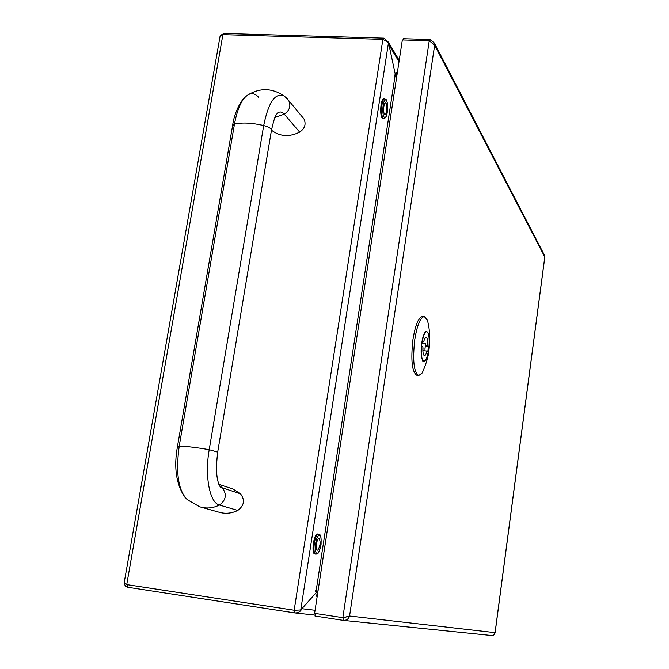 <?xml version="1.0" encoding="UTF-8"?>
<svg xmlns="http://www.w3.org/2000/svg" width="669" height="669" viewBox="0 0 669 669"><rect width="100%" height="100%" fill="white"/><g stroke="black" fill="none" stroke-linecap="round" stroke-linejoin="round"><path stroke-width="1" d="M399.217 60.402L388.396 42.13L395.872 77.01M397.127 74.067L396.834 72.219L396.098 77.06M124.434 583.619L125.262 586.077L127.361 587.206L294.929 612.938C298.307 612.98 300.624 611.566 301.886 608.706L317.357 591.363L315.517 591.087M317.357 591.363L316.613 596.246M294.611 610.279L300.757 609.952L316.822 591.931L315.609 591.739L315.768 590.501M382.885 39.371L294.168 610.228L126.725 584.597L124.208 582.565L220.126 35.942L222.894 34.629L382.885 39.371L388.505 42.59L395.764 76.525L394.894 76.5M395.764 76.525L394.76 74.953L394.944 76.567L316.169 590.56L317.992 591.162M383.63 39.53L383.847 38.15L224.115 33.45L221.013 35.072M294.962 610.228L295.489 610.245L294.979 610.32L294.586 612.896M388.396 42.13L383.847 38.15M295.238 610.362L296.877 610.22M397.018 74.752L396.6 73.774M315.626 590.685L317.984 591.204M396.658 77.152L394.944 76.567M317.884 591.873L317.231 592.157M317.382 595.184L317.206 596.338M318.687 534.171L317.75 534.038C313.886 532.984 310.901 553.957 314.915 554.007L315.86 554.141C312.18 554.183 314.338 535.275 318.126 534.247L318.687 534.171C319.866 535.493 321.329 532.532 321.078 544.231C317.976 556.867 317.332 553.071 315.86 554.141L316.47 554.041M317.75 550.119C320.384 545.845 320.827 541.94 319.071 538.386C316.797 537.767 315.04 550.144 317.399 550.169L317.75 550.119M383.981 118.363L383.897 118.363C380.368 118.714 381.179 98.544 384.683 98.97L383.822 98.937C380.285 98.301 379.423 118.664 382.986 118.321L383.069 118.321M385.035 114.441C387.092 114.6 387.552 102.817 385.478 103.001C383.404 102.625 382.894 114.633 384.984 114.441L385.035 114.441M343.824 617.796L343.565 620.406C346.651 620.389 348.649 618.925 349.578 616.015L343.699 617.537M429.247 40.742L342.846 617.679L314.597 613.356L402.345 39.948L429.247 40.742L434.649 45.183L434.373 43.042L430.134 39.504L429.908 40.993M544.357 255.023L544.809 256.888M403.089 39.973L403.282 38.718L430.134 39.504M495.035 633.025L493.789 635.015L491.782 635.533M343.239 617.721L346.04 617.136M343.189 620.364L314.982 616.032L315.375 613.473M424.313 316.604L422.524 316.445C418.602 317.098 415.407 324.749 412.965 339.392C410.674 360.231 412.004 372.223 416.963 375.368L418.744 375.543L422.239 372.968C426.27 363.685 428.511 356.1 428.963 350.188C430.326 338.539 429.757 328.404 427.265 319.79L424.313 316.604C420.4 317.257 417.222 324.908 414.78 339.559C412.489 360.407 413.81 372.399 418.744 375.543M422.256 340.529L422.407 340.546C423.636 334.793 425.066 331.841 426.688 331.699C428.862 332.836 429.623 337.904 428.98 346.893L426.019 346.617M421.612 345.998L422.933 347.244C422.699 352.32 423.209 355.122 424.447 355.657C425.359 355.607 426.186 354.068 426.931 351.033L428.21 352.237C426.989 358.032 425.551 361.009 423.903 361.185L423.243 360.867C421.562 358.726 421.01 353.776 421.612 345.998L421.47 345.982M428.98 346.893L427.708 345.664L426.078 345.513M427.708 345.664C427.943 340.596 427.441 337.786 426.195 337.226C425.292 337.276 424.464 338.798 423.72 341.809L422.407 340.546M422.047 341.658L423.72 341.809M422.875 350.648L426.931 351.033M424.949 349.151L425.593 343.682L424.949 349.151M271.497 130.104L272.199 130.731C280.403 136.643 289.568 137.103 299.679 132.111C304.847 128.54 306.285 124.15 303.994 118.957L302.522 117.184M201.586 507.319L218.579 512.078C225.027 514.068 231.424 513.516 237.779 510.43C244.227 505.605 245.138 500.061 240.497 493.797L232.871 488.972L230.27 488.111M389.015 44.94L399.008 61.774M315.074 610.27L301.886 608.706M300.757 609.952L388.505 42.59M224.115 33.45L223.906 34.654M126.725 584.597L222.894 34.629M127.361 587.206L127.787 584.765M318.988 535.367C315.25 536.814 313.728 554.986 317.491 553.179C321.204 551.591 322.701 533.762 318.988 535.367M385.561 99.982C382.392 99.957 381.748 117.744 384.926 117.435C388.053 117.334 388.706 99.857 385.561 99.982M349.578 616.015L495.077 632.657L544.8 256.938L434.649 45.183L349.578 616.015M428.812 349.778C431.614 330.954 424.606 323.671 421.779 343.046C418.961 362.489 426.153 368.795 428.812 349.778M428.478 346.843L427.775 351.835M423.786 361.176L423.218 361.201M426.019 331.556L426.571 331.682M271.397 130.589L271.497 130.02C271.029 128.323 268.428 126.826 263.686 125.546L209.205 449.702L217.693 452.11M274.909 117.451L284.266 114.182C282.41 112.058 280.436 111.489 278.346 112.484L277.175 113.237M184.761 497.126C176.106 483.946 173.681 467.046 177.486 446.407L179.217 446.081L234.468 124.108L232.561 125.831L177.511 446.248M277.167 113.253L278.346 112.484L276.473 114.307C275.461 114.909 273.805 120.152 271.497 130.02L217.718 451.943C215.468 470.282 216.513 482.123 220.845 487.458L219.574 485.92L222.3 487.843L219.348 485.477M286.181 97.707L283.982 95.91C275.193 92.406 268.428 102.282 263.686 125.546C251.736 122.787 242.002 122.31 234.468 124.108C237.453 108.177 242.111 98.335 248.45 94.572C252.037 92.807 255.416 93.71 258.594 97.264M237.779 510.43L219.449 505.045C212.884 508.248 206.286 508.825 199.638 506.776L187.278 499.668C178.272 490.645 175.587 472.782 179.217 446.081C186.676 446.332 196.678 447.544 209.205 449.702C204.497 476.303 209.715 502.954 219.449 505.045C226.114 500.052 227.067 494.316 222.3 487.843L240.497 493.797M299.679 132.111L284.266 114.182C289.602 110.477 291.09 105.953 288.74 100.601L287.26 98.811M271.505 129.97L272.199 130.731M294.929 612.938L315.124 615.104M382.986 118.321L383.897 118.363C385.344 117.292 386.03 119.868 387.677 109.942C387.368 97.114 385.687 99.873 384.734 98.97M434.373 43.042L544.75 255.784M544.842 256.921L495.11 632.79M491.916 635.542L343.565 620.406M423.268 361.218L423.31 361.227C423.527 359.579 422.474 366.186 421.202 351.033C421.805 334.743 426.529 329.8 426.111 331.548L426.069 331.548M423.051 361.101L423.903 361.185M425.844 331.615L426.688 331.699M422.858 349.001L425.074 349.21M421.788 343.331L425.593 343.682M248.45 94.572C260.475 87.631 272.325 88.074 283.982 95.91L288.74 100.601L303.994 118.957M232.653 125.27C234.301 111.865 242.019 98.744 245.941 96.361M232.871 488.972L218.847 484.323"/></g></svg>
